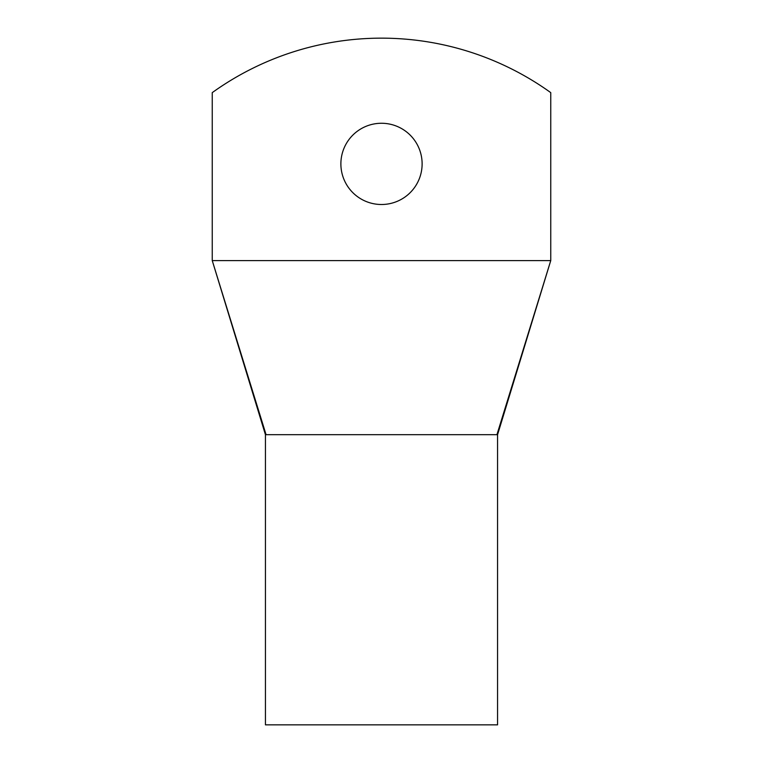 <?xml version="1.0" encoding="UTF-8"?>
<svg xmlns="http://www.w3.org/2000/svg" width="763" height="763" viewBox="0 0 763 763"><rect width="100%" height="100%" fill="white"/><g stroke="black" fill="none" stroke-linecap="round" stroke-linejoin="round"><path stroke-width="1.14" d="M550.752 260.603L550.752 92.628A290.159 290.159 0 0 0 212.248 92.628L212.248 260.603L550.752 260.603L496.932 434.691L266.068 434.691L212.248 260.603L265.438 434.691L265.438 724.85L497.562 724.85L497.562 434.691L550.752 260.603M422.12 163.883A40.62 40.62 0 0 0 381.5 123.263A40.62 40.62 0 0 0 340.88 163.883A40.62 40.62 0 0 0 381.5 204.503A40.62 40.62 0 0 0 422.12 163.883M266.068 434.691L259.353 412.974M505.821 405.926L497.753 432.03M496.932 434.691L489.388 434.691"/></g></svg>
